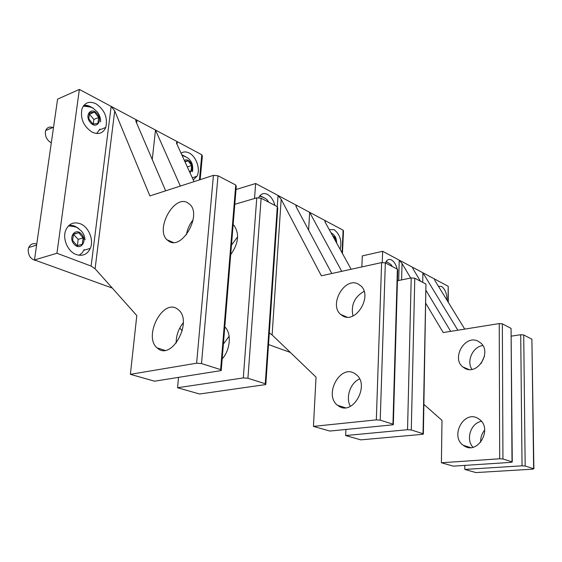 <?xml version="1.0" encoding="UTF-8"?>
<svg xmlns="http://www.w3.org/2000/svg" width="562" height="562" viewBox="0 0 562 562"><rect width="100%" height="100%" fill="white"/><g stroke="black" fill="none" stroke-linecap="round" stroke-linejoin="round"><path stroke-width="0.84" d="M51.311 142.818C47.117 140.423 45.143 136.791 45.374 131.93L45.733 130.496C47.11 127.405 49.47 126.415 52.814 127.518M99.881 129.148L96.643 133.51M83.576 105.712L88.438 106.52M83.822 105.41C86.864 104.961 89.913 105.916 92.976 108.269M97.205 113.826C103.239 120.851 96.046 129.836 90.243 122.361C84.096 115.217 91.508 106.295 97.205 113.826M92.955 124.061L97.907 123.394L98.673 117.437L94.521 112.112L89.548 112.716L88.754 118.715L92.955 124.061M93.264 124.019L93.861 119.425L89.358 114.17M94.521 112.112L89.709 114.128M98.673 117.437L93.861 119.425M181.737 154.683L185.783 156.777M184.385 160.479C186.317 159.257 188.298 159.847 190.335 162.235C193.068 166.886 192.921 170.328 189.914 172.569M189.366 171.368L191.073 171.017L191.607 165.495L188.094 160.781L184.814 161.413M188.094 160.781L185.01 161.842M191.607 165.495L187.343 166.942M36.446 260.649C30.903 259.574 28.156 255.843 28.191 249.451L28.704 247.554C30.411 244.077 33.095 242.925 36.755 244.105M84.258 249.57L82.101 252.984L79.066 255.267M68.95 225.411C72.414 224.99 75.715 226.114 78.856 228.776M81.574 234.213C87.925 240.908 80.303 251.411 74.184 244.21C67.707 237.403 75.575 226.936 81.574 234.213M77.05 245.671L82.284 244.308L83.113 237.874L78.743 232.738L73.481 234.031L72.617 240.522L77.05 245.671M77.373 245.587L78.181 239.37L73.439 234.361M78.743 232.738L73.812 234.27M83.113 237.874L78.181 239.37M288.482 351.763L285.939 350.843M332.606 235.689L335.057 237.459L336.61 242.946M335.971 241.779L336.048 240.192L333.421 236.363L333.048 236.49M336.048 240.192L335.205 240.395M259.883 195.745L263.775 197.536M386.199 261.393L387.548 262.222M477.883 341.092L480.805 343.038C491.968 352.304 477.637 375.437 465.132 368.475L462.723 366.881C451.293 357.931 464.999 334.502 477.883 341.092M502.948 458.992L512.017 461.866L511.062 462.357L453.281 466.151L441.402 462.772L499.695 458.775L502.948 458.992L502.344 323.838L499.225 323.579L443.207 332.563L425.912 303.543M423.952 404.457L441.992 420.369L441.402 462.772M361.865 266.922L362.307 255.907L382.631 251.291L382.258 262.489M446.994 300.22C446.952 293.652 445.111 289.051 441.479 286.402L438.458 286.318M481.135 363.495L484.43 356.287M525.168 466.031L533.647 468.715L532.657 469.165L475.902 472.579L464.774 469.418L522.042 465.821L525.168 466.031L523.721 334.966L520.714 334.727L511.364 336.132M464.802 465.392L464.774 469.418M397.165 269.072C396.034 264.597 394.152 261.569 391.51 259.988C389.649 259.054 388.019 259.335 386.628 260.838L385.392 262.939M397.587 275.422L397.664 272.718M471.982 369.346C466.172 361.218 472.867 346.557 482.849 345.567M477.637 418.205L479.646 419.519C492.6 428.961 478.072 454.581 464.591 446.172L463.172 445.259C449.902 436.189 463.748 410.204 477.637 418.205M472.958 447.247C465.441 439.435 470.865 422.933 481.444 421.324M480.714 442.21C480.482 437.636 481.803 433.59 484.683 430.085M410.71 278.042L402.041 263.501L399.259 260.164L382.631 251.291M420.467 281.204L413.456 269.563L412.634 267.821L412.958 267.477L412.929 268.601M398.69 280.487L399.259 260.164L422.912 272.788L422.715 282.377M450.682 331.362L426.158 290.652M464.746 329.114L435.29 281.169L434.44 279.398L434.728 279.096L434.714 280.122M457.854 330.217L422.912 272.788L448.216 286.297L448.286 302.321M512.017 461.866L511.062 328.377L502.344 323.838M511.062 328.377L512.27 461.992M533.647 468.715L531.891 339.223L523.721 334.966M531.891 339.223L533.879 468.827M357.945 283.887L360.994 285.988C372.571 296.153 356.16 323.614 343.094 316.111L340.579 314.383C328.791 304.576 344.443 276.947 357.945 283.887M380.221 420.144L392.95 424.169L393.337 424.633L392.248 424.886L329.859 431.054L313.441 426.382L376.322 419.87L380.221 420.144L385.335 262.911L381.619 262.587L321.359 275.802L281.176 199.285L278.05 195.464L255.654 183.514L254.523 198.498M269.303 332.915L272.113 334.938L316.034 377.116L313.441 426.382M236.012 189.52L255.654 183.514M224.723 327.723L225.467 327.583M268.517 344.548L290.322 352.43M340.151 249.352C342.096 241.056 340.08 234.48 334.102 229.64L329.262 229.64M411.279 429.972L423.024 433.695L423.376 434.089L422.245 434.349L360.853 439.863L345.651 435.543L407.548 429.712L411.279 429.972L414.777 278.239L411.215 277.937L397.439 280.74M345.911 429.466L345.651 435.543M274.846 205.383C273.483 200.163 271.024 196.51 267.477 194.417C264.119 192.808 261.4 193.518 259.314 196.552L258.724 197.655M352.95 315.942C350.779 305.075 354.503 296.862 364.113 291.32M354.292 373.259L356.385 374.721C369.937 385.23 353.126 415.669 339.019 406.298L337.544 405.279C323.74 395.177 339.722 364.506 354.292 373.259M350.351 406.326C345.356 397.608 350.365 382.785 359.575 378.943M331.798 273.511L296.469 207.406L295.851 205.924L296.385 205.256L296.279 207.034M178.54 377.39L177.564 387.745L199.573 394.004L265.805 384.556L265.264 383.748L278.05 195.464L309.648 212.331L308.629 230.153M351.145 269.268L325.51 222.84L324.836 221.273L325.314 220.697L325.229 222.299M341.717 271.341L309.648 212.331L343.108 230.188L343.494 230.919L342.448 253.518M392.95 424.169L397.383 269.184L385.335 262.911M397.383 269.184L397.748 269.943L393.344 424.352M423.024 433.695L425.94 284.056L414.777 278.239M425.94 284.056L423.376 433.857M187.16 202.432L190.188 204.659C201.554 215.717 182.397 249.493 169.366 241.576L166.893 239.728C155.407 229.05 173.609 195.386 187.16 202.432M201.498 363.565L220.627 369.62L221.224 370.569L154.522 381.191L130.377 374.327L196.63 363.2L201.498 363.565L218.007 175.787L213.427 175.358L149.885 195.927L114.711 110.833L111.157 106.387L79.368 89.421L56.945 253.258L91.114 266.065L95.097 268.776L136.805 315.577L130.377 374.327M56.945 253.258L34.479 259.939L57.584 99.144L79.368 89.421M34.479 259.939L112.288 288.067M193.258 179.882L196.939 176.278C200.739 169.633 196.412 156.552 189.211 153.047C186.184 151.515 183.472 151.571 181.069 153.222M231.467 245.187L237.628 236.827M233.146 224.645L234.143 225.587C239.63 233.862 238.478 243.557 230.694 254.67M95.962 103.752C89.379 100.809 84.721 102.488 81.989 108.789C80.134 118.631 83.555 126.443 92.245 132.225C98.603 134.88 103.113 133.285 105.775 127.434C107.939 117.746 104.665 109.85 95.962 103.752M76.256 254.551C82.656 256.504 87.335 254.453 90.299 248.39C94.086 240.086 88.789 226.95 80.282 223.746C73.594 221.512 68.733 223.704 65.698 230.322C62.227 238.801 67.897 251.699 76.256 254.551M186.451 234.614C187.406 229.12 189.612 224.196 193.082 219.833M176.847 308.608L178.941 310.217C192.387 321.921 172.478 359.413 158.463 348.967L156.995 347.829C143.401 336.547 162.27 299.125 176.847 308.608M176.145 343.122C176.152 335.5 178.533 328.7 183.289 322.721M224.793 326.88L224.8 326.887C231.734 332.964 230.434 349.887 222.18 358.914M223.388 344.07L229.127 336.224M165.642 190.827L135.948 121.434C135.533 120.296 135.871 119.868 136.952 120.156L136.608 123.127M91.114 266.065L111.157 106.387L155.491 130.047L152.246 159.58M194.052 181.631L176.763 143.802L176.384 142.776L177.248 141.666L176.981 144.286M180.332 186.071L155.491 130.047L201.793 154.761L202.362 156.046L200.156 179.657M179.763 328.046L182.264 330.73M220.627 369.62L235.738 185.017L218.007 175.787M235.738 185.017L236.258 186.549L221.28 369.894M177.564 387.745L243.311 377.917L256.771 197.838L234.804 204.294M256.771 197.838L261.126 198.238L277.291 206.654L277.769 207.961L265.847 384.001M243.311 377.917L247.926 378.261L261.126 198.238M265.264 383.748L247.926 378.261M402.041 263.501L401.591 279.897M448.019 301.892L448.216 286.297M499.695 458.775L499.225 323.579M522.042 465.821L520.714 334.727M281.176 199.285L272.113 334.938M342.061 252.816L343.108 230.188M376.322 419.87L381.619 262.587M407.548 429.712L411.215 277.937M114.711 110.833L95.097 268.776M199.433 179.889L201.793 154.761M196.63 363.2L213.427 175.358M83.267 106.155C89.639 106.71 93.06 107.525 93.538 108.606L97.261 111.887C99.657 115.027 100.767 118.364 100.577 121.891M53.552 127.209L45.733 130.496M182.053 155.372C186.788 157.079 189.464 158.765 190.082 160.416C192.267 162.594 193.089 166.373 192.555 171.74M68.431 225.91C74.086 226.43 77.177 227.139 77.689 228.046L81.462 231.08L82.762 232.78L84.286 235.878L85.073 239.805M36.614 245.088L28.704 247.554M330.927 232.647C332.866 233.933 334.095 235.057 334.608 236.026C335.655 236.764 336.357 239.131 336.715 243.128M259.567 196.159C264.084 197.339 266.929 199.025 268.109 201.231L268.762 202.215M386.052 261.611C389.902 263.564 391.862 265.039 391.946 266.037L392.255 266.514M462.723 366.881L468.771 369.48M463.172 445.259L470.478 447.584M340.579 314.383L346.937 317.116M337.544 405.279L345.279 407.745M192.302 177.796L196.939 176.278M99.558 129.92L105.775 127.434M83.949 250.252L90.299 248.39M166.893 239.728L173.286 242.475M156.995 347.829L164.884 350.344"/></g></svg>
